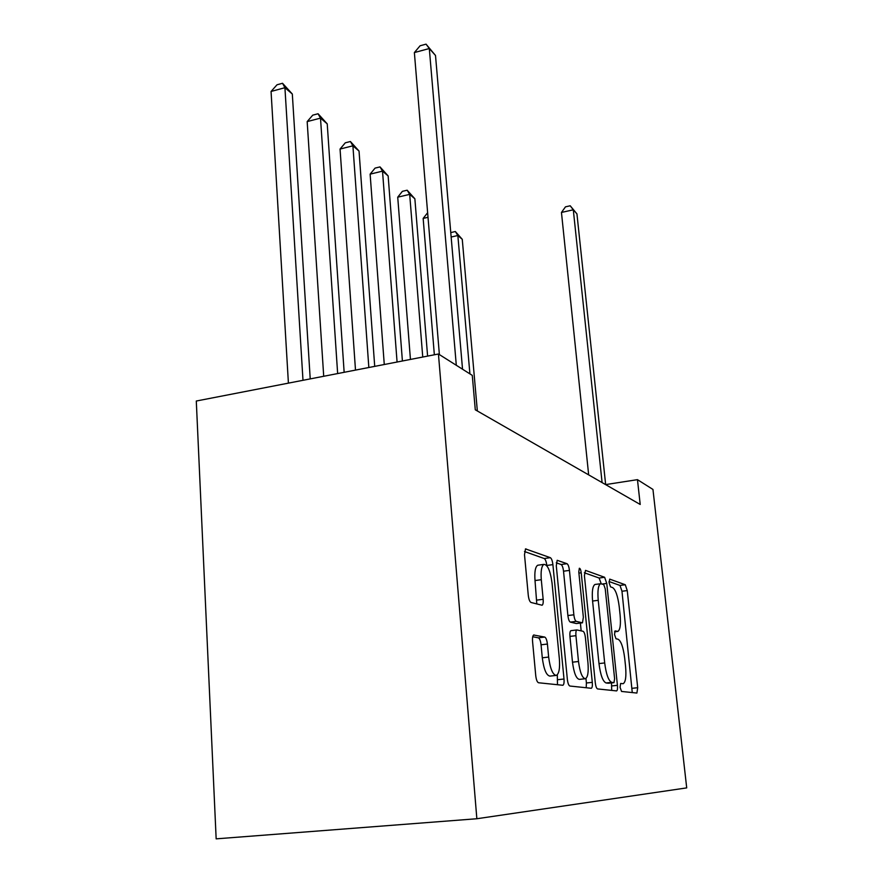 <?xml version="1.0" encoding="UTF-8"?>
<svg xmlns="http://www.w3.org/2000/svg" width="883" height="883" viewBox="0 0 883 883"><rect width="100%" height="100%" fill="white"/><g stroke="black" fill="none" stroke-linecap="round" stroke-linejoin="round"><path stroke-width="1.32" d="M620.076 687.327L621.544 691.444L636.897 693.056L637.703 687.714L627.25 590.572L625.274 584.745L609.734 579.127L609.071 582.625L610.539 586.875L612.614 587.581C615.628 589.645 617.824 596.025 619.226 606.709L620.098 614.943C620.926 624.469 620.175 629.965 617.857 631.4L615.043 630.892L614.535 634.579L616.003 638.762L618.067 639.226C621.058 640.959 623.266 647.239 624.678 658.056L625.561 666.4C626.422 676.555 625.606 682.316 623.122 683.707L620.628 683.464L620.076 687.327M534.083 634.965L533.762 634.987C532.703 635.583 532.306 637.692 532.548 641.312L535.749 675.683C536.268 679.844 537.195 682.206 538.542 682.758L562.857 685.274C563.884 684.744 564.27 682.658 564.005 679.016L552.901 564.623C552.427 560.804 551.566 558.486 550.341 557.681L525.528 548.917L524.502 554.712L528.266 595.23C528.774 599.314 529.701 601.731 531.058 602.482L542.085 605.241C543.045 604.634 543.398 602.659 543.155 599.292L541.29 579.712C540.661 571.102 541.533 565.992 543.906 564.38C547.648 564.601 550.363 570.815 552.041 583.045L559.358 658.773C560.054 668.409 559.027 673.961 556.268 675.418C552.725 674.811 550.175 668.696 548.652 657.062L547.416 644.049C546.908 640.043 546.014 637.725 544.734 637.073L533.663 635.02M637.46 479.657L640.208 504.469L475.286 409.789L472.273 375.363L438.443 353.995L476.853 818.74L686.709 787.89L652.956 489.447L637.46 479.657L605.661 484.59M595.274 682.702C595.749 686.389 596.511 688.464 597.57 688.928L616.61 690.914C617.427 690.473 617.692 688.608 617.427 685.329L606.753 583.42L604.623 577.283L585.506 570.374L584.403 575.617L595.274 682.702M591.191 688.265L569.888 686.036C568.696 685.528 567.857 683.321 567.361 679.413L556.29 565.804L557.173 560.297L567.018 563.707C568.166 564.469 568.972 566.698 569.447 570.396L573.862 614.8C574.336 618.553 575.142 620.738 576.268 621.378L582.471 622.824L583.354 617.25L578.795 571.941L579.347 568.244C580.186 568.332 580.815 569.855 581.224 572.802L592.294 682.36C592.559 685.815 592.239 687.78 591.323 688.265L591.191 688.265M438.443 353.995L196.291 401.025L216.158 838.85L476.853 818.74M632.261 692.57L621.974 591.246L619.987 585.429L609.005 581.533M601.202 583.685L599.115 578.023L584.325 572.769M611.698 690.418L611.511 682.901M613.961 682.625L614.612 678.729L605.23 588.829L603.729 584.524L600.539 583.74C598.21 585.263 597.438 590.793 598.232 600.319L604.689 662.945C606.191 674.38 608.519 680.848 611.698 682.349L613.961 682.625L608.453 683.221M595.506 584.403L594.965 584.469C592.603 586.003 591.809 591.533 592.581 601.036L598.232 600.319M608.321 683.232L606.036 682.956C602.824 681.455 600.473 674.998 598.983 663.586L592.581 601.036M556.246 562.791L561.091 564.513L567.018 563.707M582.316 622.846L576.334 623.553L570.319 622.107C569.182 621.477 568.376 619.292 567.89 615.55L563.531 571.202C563.056 567.504 562.239 565.286 561.091 564.513M580.396 623.078L581.169 630.859M585.948 678.453L586.4 682.989L592.294 682.36M578.497 661.499C579.943 672.349 582.228 678.089 585.352 678.729C587.802 677.404 588.674 672.162 587.968 663.012L585.418 637.714C584.943 634.038 584.16 631.897 583.067 631.29L576.875 629.943C575.992 630.462 575.683 632.383 575.937 635.683L578.497 661.499L572.493 662.184C573.928 673.012 576.224 678.74 579.38 679.38L585.12 678.751M571.069 630.65L570.904 630.672C570.021 631.19 569.701 633.1 569.943 636.4L575.937 635.683M572.493 662.184L569.943 636.4M586.202 687.747L586.4 682.989M555.948 675.451L549.966 676.113C546.378 675.517 543.818 669.413 542.294 657.802L541.069 644.8C540.573 640.804 539.679 638.475 538.376 637.835L532.714 636.742M538.531 565.12L537.692 565.241C535.297 566.853 534.403 571.963 535.021 580.55L541.29 579.712M536.798 603.972L535.021 580.55M546.831 565.76L546.798 565.462C546.323 561.643 545.462 559.336 544.226 558.531L524.491 551.522M557.504 684.733L557.305 674.789M477.339 410.97L462.262 239.304L457.847 235.529L469.911 373.862M450.772 232.615L455.308 231.512L462.262 239.304M455.308 231.512L457.847 235.529L451.147 237.019M602.096 482.593L573.299 209.801L576.941 213.885L605.661 484.635M588.663 474.877L561.456 212.45L573.299 209.801L570.208 205.783L576.941 213.885M561.456 212.45L565.484 206.843L570.208 205.783M428.012 217.295L423.156 218.41L434.348 354.789M423.156 218.41L427.637 212.726M427.604 356.103L414.867 198.785L409.69 194.37L397.725 197.185L410.44 359.436M397.725 197.185L402.383 191.335L407.162 190.209L409.69 194.37L422.747 357.041M407.162 190.209L414.867 198.785M402.405 360.992L388.145 175.938L382.516 171.136L370.132 174.15L384.271 364.513M370.132 174.15L375.054 168.112L379.999 166.898L382.516 171.136L397.074 362.03M379.999 166.898L388.145 175.938M374.712 366.368L359.039 151.059L352.902 145.816L340.054 149.05L355.496 370.109M340.054 149.05L345.286 142.814L350.408 141.512L352.902 145.816L368.84 367.516M350.408 141.512L359.039 151.059M344.149 372.306L327.229 123.863L320.507 118.123L307.174 121.6L323.708 376.279M307.174 121.6L312.748 115.154L318.057 113.752L320.507 118.123L337.648 373.575M318.057 113.752L327.229 123.863M310.22 378.895L292.317 94.017L284.922 87.704L271.059 91.457L288.41 383.134M271.059 91.457L277.019 84.779L282.538 83.278L284.922 87.704L302.99 380.308M282.538 83.278L292.317 94.017M456.301 365.275L429.304 48.532L435.507 55.486L462.537 369.204M439.381 354.591L414.37 52.572L429.304 48.532L426.048 44.15L435.507 55.486M414.37 52.572L420.098 45.773L426.048 44.15M614.579 631.72L617.239 631.4M619.987 585.429L625.274 584.745M621.974 591.246L627.25 590.572M632.338 688.287L637.703 687.714M599.115 578.023L604.623 577.283M602.228 584.016L606.753 583.42M611.831 685.925L617.427 685.329M598.983 663.586L604.689 662.945M606.036 682.956L611.698 682.349M563.531 571.202L569.447 570.396M567.89 615.55L573.862 614.8M570.319 622.107L576.268 621.378M576.334 623.553L582.217 622.824M578.906 573.111L581.224 572.802M538.376 637.835L544.734 637.073M541.069 644.8L547.416 644.049M542.294 657.802L548.652 657.062M536.864 600.109L543.155 599.292M525.396 548.994L526.058 548.906M544.226 558.531L550.341 557.681M546.798 565.462L552.901 564.623M557.78 679.7L564.005 679.016M614.557 631.798L617.526 631.444M608.409 683.232L614.038 682.625M594.965 584.469L600.539 583.74M570.904 630.672L576.875 629.943M537.692 565.241L543.906 564.38"/></g></svg>
